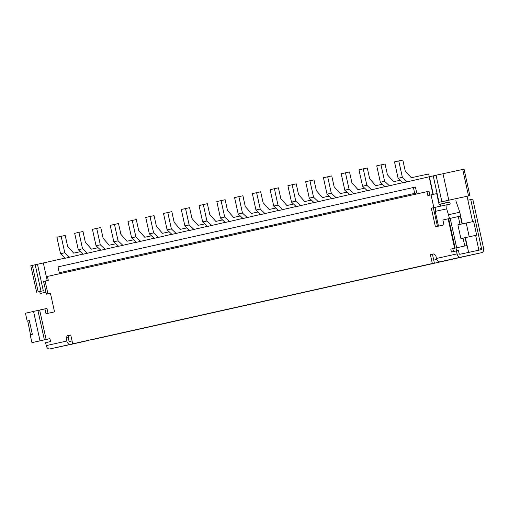 <?xml version="1.0" encoding="UTF-8"?>
<svg xmlns="http://www.w3.org/2000/svg" width="509" height="509" viewBox="0 0 509 509"><rect width="100%" height="100%" fill="white"/><g stroke="black" fill="none" stroke-linecap="round" stroke-linejoin="round"><path stroke-width="0.76" d="M50.766 294.743L49.818 293.4L50.442 293.26M27.174 321.058L29.306 320.587L27.174 321.058L25.45 313.22L44.926 308.88L46.001 313.786L54.533 311.877L50.436 293.248L46.389 294.164L49.837 293.426M49.825 293.407L49.328 293.515L49.818 293.4M67.207 335.794L69.237 335.355L68.244 337.632L66.221 338.071L67.207 335.794L70.764 334.998L72.704 343.823L432.345 263.503L430.404 254.678L433.961 253.883L435.812 255.531L436.455 258.47L457.069 253.864L456.42 250.924L451.445 252.038L450.802 249.092L466.791 245.523L450.802 249.092M448.804 200.19L441.876 201.71L436.054 175.236L442.983 173.715L448.804 200.19L469.877 195.641L444.879 201.055L445.311 203.015L439.082 204.408L449.81 202.092L450.242 204.052L431.327 208.181L435.424 226.81L443.956 224.908L442.875 220.003L448.143 218.825L454.607 248.246M46.389 294.164L43.583 281.413L48.31 280.351L47.445 276.432L426.987 191.664L427.853 195.583L436.716 193.624L439.082 204.408M66.221 338.071L66.864 341.017A4.015 2.761 77.4 0 0 70.433 344.351L86.53 340.909L70.897 344.402A4.015 2.761 -102.6 0 1 70.897 344.402A4.015 2.761 -102.6 0 1 70.91 344.402L49.818 348.958A4.015 2.761 -102.6 0 1 46.255 345.617L45.606 342.678L50.582 341.564L49.939 338.625L31.921 342.633L49.939 338.638M44.926 308.88L46.955 308.441L48.024 313.334M45.956 292.211L40.186 293.496L45.969 292.249M432.345 263.503L72.704 343.823M457.069 253.864A4.015 2.761 77.4 0 0 460.632 257.204L440.024 261.811L466.072 256.148A4.015 2.761 -102.6 0 1 466.072 256.148A4.015 2.761 -102.6 0 1 466.085 256.142L481.711 252.655A4.015 2.761 77.4 0 0 481.724 252.649A4.015 2.761 77.4 0 0 483.55 248.144L472.772 199.121L470.742 199.56L481.52 248.583A1.005 0.694 -102.6 0 1 481.069 249.709L459.99 254.265A1.005 0.694 -102.6 0 1 459.099 253.431L458.45 250.485L456.42 250.924M438.478 226.13L435.233 211.362L436.003 207.15L431.327 208.181M436.003 207.15L450.242 204.052M429.876 195.132L429.017 191.225L426.987 191.664M69.237 335.355L70.764 335.017M430.404 254.678L432.434 254.239L434.374 263.064M432.434 254.239L433.973 253.896M462.051 223.947L460.327 216.109L448.143 218.825M452.825 248.659L453.468 251.586M72.062 340.922L69.109 341.558L68.244 337.632M481.711 252.655L460.632 257.204M440.024 261.811A4.015 2.761 -102.6 0 1 436.455 258.47M433.356 207.742L437.447 226.359M65.19 258.076L37.488 264.266L43.303 290.741L39.753 291.536L40.186 293.496M444.879 201.055L439.032 202.347L433.21 175.872L436.054 175.236M433.274 194.374L429.392 176.738L433.216 175.885M449.81 202.092L445.311 203.015M31.921 342.633L30.19 334.788L32.328 334.311L29.306 320.587M457.89 224.863L460.569 224.272L457.89 224.863L460.912 238.594L476.659 235.158L465.067 237.684L466.791 245.523M463.044 238.117L464.768 245.962M465.067 237.678L463.584 238.002M458.297 216.541L460.021 224.386M69.109 341.558L72.062 340.896M447.029 204.758L446.711 208.887L435.233 211.362M415.42 187.058L416.718 192.943L59.311 272.748L58.02 266.869L415.42 187.058M407.194 181.847L402.384 177.342L398.77 160.92L394.507 161.868L398.114 178.29L402.931 182.801L429.125 176.801L433 194.438M389.423 185.817L384.613 181.306L381.006 164.891L376.736 165.839L380.35 182.26L385.16 186.765L402.797 182.68M371.653 189.781L366.843 185.276L362.58 186.23L367.39 190.735L385.033 186.644M353.889 193.751L349.072 189.246L345.465 172.825L341.202 173.779L344.809 190.194L349.619 194.705L367.263 190.614M336.118 197.721L331.308 193.21L327.694 176.795L323.431 177.743L327.039 194.164L331.855 198.675L349.492 194.584M318.348 201.691L313.538 197.18L309.275 198.135L314.085 202.639L331.722 198.555M300.584 205.655L295.767 201.15L291.504 202.105L296.314 206.609L313.958 202.518M282.813 209.625L277.997 205.121L273.734 206.069L278.55 210.58L296.187 206.489M265.043 213.595L260.233 209.084L256.619 192.669L252.356 193.617L255.963 210.039L260.78 214.543L278.417 210.459M247.272 217.559L242.462 213.055L238.199 214.009L243.009 218.514L260.646 214.423M229.508 221.53L224.692 217.025L220.429 217.979L225.239 222.484L242.882 218.393M211.738 225.5L206.928 220.995L202.658 221.943L207.475 226.454L225.112 222.363M193.967 229.47L189.157 224.959L184.894 225.913L189.704 230.418L207.341 226.333M176.197 233.434L171.387 228.929L167.124 229.883L171.934 234.388L189.571 230.297M158.433 237.404L153.616 232.899L150.009 216.478L145.746 217.432L149.353 233.847L154.163 238.358L171.807 234.267M140.662 241.374L135.852 236.863L131.583 237.818L136.399 242.329L154.036 238.237M122.892 245.344L118.082 240.833L113.819 241.788L118.629 246.292L136.266 242.208M105.121 249.308L100.311 244.804L96.048 245.758L100.858 250.263L118.502 246.171M87.357 253.278L82.541 248.774L78.933 232.352L74.67 233.307L78.278 249.722L83.088 254.233L100.731 250.142M69.587 257.249L64.777 252.738L61.163 236.322L56.9 237.27L60.507 253.692L65.324 258.197L82.961 254.112M43.329 262.962L47.203 280.599M436.773 259.456L433.725 260.137L436.767 259.444M70.91 344.402L86.543 340.909A4.015 2.761 77.4 0 0 86.543 340.909A4.015 2.761 77.4 0 0 87.255 340.591M463.794 256.638L92.18 339.656L463.801 256.67M478.352 250.294A1.005 0.694 77.4 0 0 478.683 249.219L481.52 248.583M470.742 199.56L467.898 200.19L472.619 221.65M475.641 235.387L478.683 249.219M37.488 264.266L32.347 265.399L38.169 291.873L41.006 291.237L35.191 264.763M41.006 291.237L43.303 290.741M38.169 291.873L39.759 291.555M468.528 195.927L462.713 169.452L442.983 173.715M462.713 169.452L464.062 169.166L469.877 195.641M36.642 292.223L30.82 265.749L32.347 265.399M467.039 196.27L467.898 200.19M455.854 200.743L459.786 212.215L462.35 223.877M465.372 237.614L468.624 252.4M439.032 202.347L441.876 201.71M446.711 208.887L449.536 218.501M459.786 212.215L448.703 214.69M456.013 247.947L456.656 250.873M30.495 334.718L27.715 320.944M460.569 224.272L473.637 221.434L476.659 235.158M202.658 221.943L199.051 205.528L207.367 203.695L209.74 214.48L215.822 221.383L222.522 219.939M224.692 217.025L221.084 200.603L225.137 199.725L227.51 210.516L233.586 217.419L240.293 215.969M206.928 220.995L203.314 204.573M131.583 237.818L127.975 221.396L136.291 219.57L138.664 230.354L144.747 237.258L151.447 235.813M184.894 225.913L181.28 209.492L189.596 207.666L191.969 218.45L198.052 225.353L204.752 223.909M135.852 236.863L132.238 220.448M255.963 210.039L260.233 209.084M291.504 202.105L287.897 185.683L296.213 183.857L298.586 194.642L304.662 201.545L311.368 200.094M309.275 198.135L305.661 181.713L313.983 179.887L316.35 190.671L322.432 197.575L329.138 196.13M78.278 249.722L82.541 248.774M189.157 224.959L185.543 208.544M313.538 197.18L309.93 180.759M362.58 186.23L358.972 169.809L367.288 167.983L369.661 178.767L375.737 185.67L382.444 184.22M171.387 228.929L167.779 212.507L171.832 211.636L174.199 222.42L180.281 229.324L186.988 227.873M96.048 245.758L92.434 229.336L100.757 227.51L103.123 238.295L109.206 245.198L115.912 243.747M113.819 241.788L110.205 225.366L118.521 223.54L120.894 234.325L126.976 241.228L133.676 239.784M327.039 194.164L331.308 193.21M413.397 187.497L414.689 193.382L416.718 192.943M118.082 240.833L114.468 224.412M242.462 213.055L238.855 196.633L242.908 195.761L245.274 206.546L251.357 213.449L258.063 211.998M273.734 206.069L270.126 189.653L278.442 187.821L280.815 198.612L286.898 205.515L293.598 204.064M150.009 216.478L154.062 215.6L156.435 226.39L162.511 233.294L169.217 231.843M277.997 205.121L274.389 188.699M295.767 201.15L292.16 184.729M366.843 185.276L363.235 168.854M380.35 182.26L384.613 181.306M149.353 233.847L153.616 232.899M345.465 172.825L349.518 171.947L351.891 182.737L357.973 189.641L364.673 188.19M398.114 178.29L402.384 177.342M60.507 253.692L64.777 252.738M100.311 244.804L96.704 228.382M381.006 164.891L385.059 164.013L387.425 174.797L393.508 181.7L400.214 180.256M398.77 160.92L402.823 160.042L405.196 170.827L411.278 177.73L428.673 173.976L429.284 176.763M78.933 232.352L82.986 231.474L85.359 242.265L91.442 249.168L98.142 247.718M167.124 229.883L163.51 213.462L167.779 212.507M256.619 192.669L260.672 191.791L263.045 202.576L269.127 209.479L275.827 208.035M61.163 236.322L65.216 235.444L67.589 246.229L73.671 253.132L80.371 251.688M220.429 217.979L216.821 201.558L221.084 200.603M238.199 214.009L234.585 197.587L238.855 196.633M327.694 176.795L331.747 175.917L334.12 186.701L340.203 193.605L346.903 192.16M344.809 190.194L349.072 189.246M414.689 193.382L59.311 272.748M433.853 207.615L431.047 194.871M45.11 281.063L47.916 293.814M39.657 310.057L46.128 339.471M46.255 345.617L66.864 341.017M440.355 204.134L440.781 206.094M37.914 310.445L44.385 339.859M70.433 344.351L49.818 348.958M33.549 311.406L40.02 340.826M450.198 218.355L456.668 247.768M466.206 223.037L469.228 236.768M448.671 218.705L455.141 248.118M466.085 256.142L481.724 252.649"/></g></svg>
